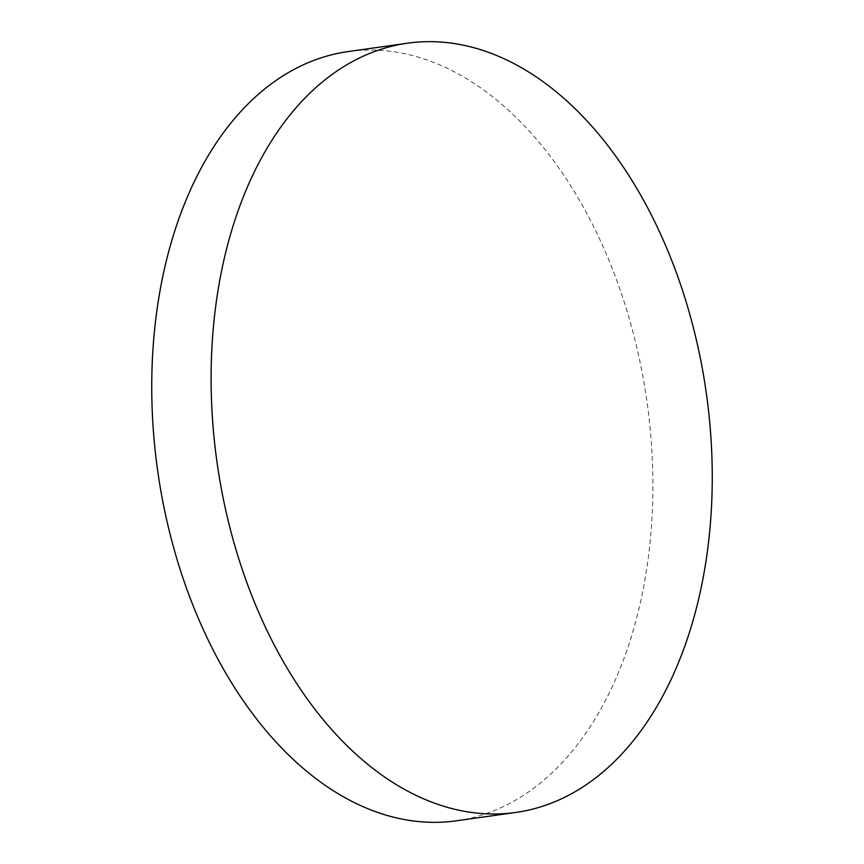 <?xml version="1.0" encoding="UTF-8"?>
<svg xmlns="http://www.w3.org/2000/svg" width="864" height="864" viewBox="0 0 864 864"><rect width="100%" height="100%" fill="white"/><g stroke="black" fill="none" stroke-linecap="round" stroke-linejoin="round"><path stroke-width="0.65" stroke-dasharray="4.32 3.24" d="M456.527 820.8A388.422 247.061 82 0 0 652.752 472.37A388.422 247.061 82 0 0 439.398 64.757A388.422 247.061 82 0 0 348.116 51.559"/><path stroke-width="1.3" d="M498.755 56.387A388.422 247.061 82 0 0 407.473 43.2A388.422 247.061 82 0 0 211.248 391.63A388.422 247.061 82 0 0 424.602 799.243A388.422 247.061 82 0 0 515.884 812.441A388.422 247.061 82 0 0 712.109 464.011A388.422 247.061 82 0 0 498.755 56.387M407.473 43.2L348.116 51.559A388.422 247.061 82 0 0 151.891 399.989A388.422 247.061 82 0 0 365.245 807.613A388.422 247.061 82 0 0 456.527 820.8L515.884 812.441"/></g></svg>

